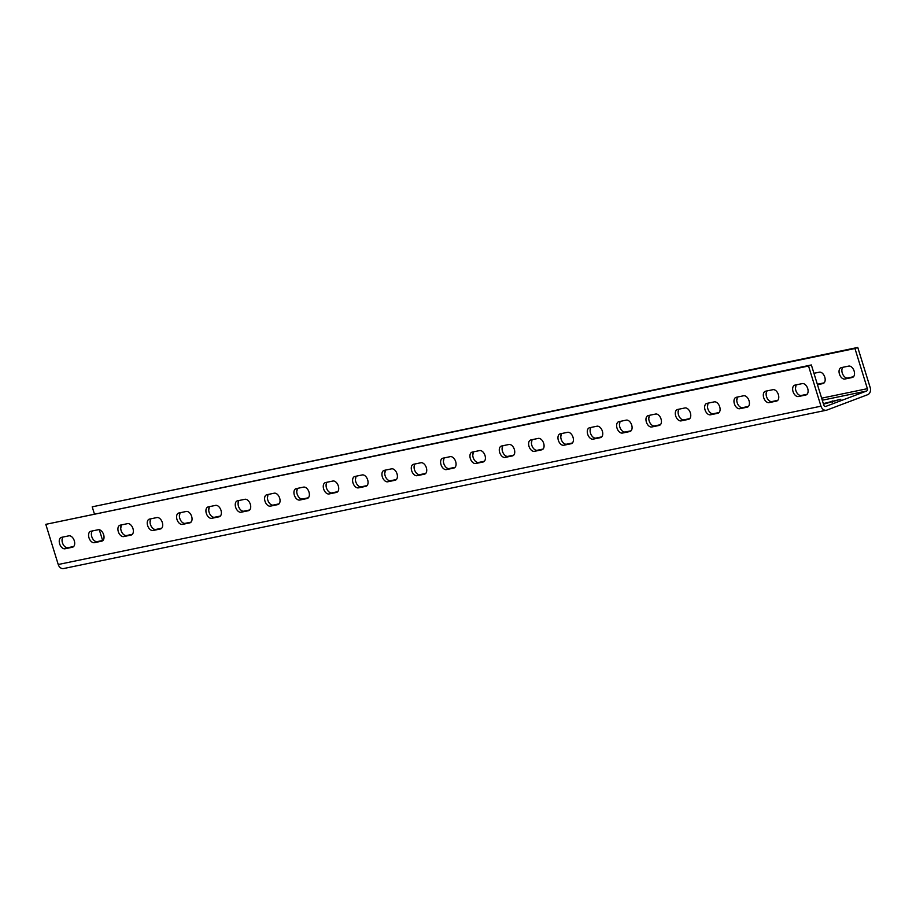 <?xml version="1.0" encoding="UTF-8"?>
<svg xmlns="http://www.w3.org/2000/svg" width="916" height="916" viewBox="0 0 916 916"><rect width="100%" height="100%" fill="white"/><g stroke="black" fill="none" stroke-linecap="round" stroke-linejoin="round"><path stroke-width="1.37" d="M103.634 534.681A5.988 3.721 -110.7 0 0 98.207 529.734L90.867 531.257A5.988 3.721 -110.7 0 0 90.524 531.36A5.988 3.721 -110.7 0 0 89.058 538.001A5.988 3.721 -110.7 0 0 94.405 542.673L101.733 541.15A5.988 3.721 -110.7 0 0 102.088 541.047A5.988 3.721 -110.7 0 0 103.634 534.681M132.969 528.589A5.988 3.721 -110.7 0 0 127.542 523.643L120.202 525.166A5.988 3.721 -110.7 0 0 119.859 525.269A5.988 3.721 -110.7 0 0 118.393 531.91A5.988 3.721 -110.7 0 0 123.74 536.581L131.068 535.058A5.988 3.721 -110.7 0 0 131.423 534.955A5.988 3.721 -110.7 0 0 132.969 528.589M162.315 522.498A5.988 3.721 -110.7 0 0 156.876 517.563L149.548 519.086A5.988 3.721 -110.7 0 0 149.194 519.177A5.988 3.721 -110.7 0 0 147.728 525.83A5.988 3.721 -110.7 0 0 153.075 530.49L160.415 528.967A5.988 3.721 -110.7 0 0 160.758 528.864A5.988 3.721 -110.7 0 0 162.315 522.498M191.65 516.418A5.988 3.721 -110.7 0 0 186.211 511.471L178.883 512.994A5.988 3.721 -110.7 0 0 178.528 513.097A5.988 3.721 -110.7 0 0 177.074 519.738A5.988 3.721 -110.7 0 0 182.41 524.399L189.749 522.876A5.988 3.721 -110.7 0 0 190.093 522.784A5.988 3.721 -110.7 0 0 191.65 516.418M220.985 510.327A5.988 3.721 -110.7 0 0 215.546 505.38L208.218 506.903A5.988 3.721 -110.7 0 0 207.863 507.006A5.988 3.721 -110.7 0 0 206.409 513.647A5.988 3.721 -110.7 0 0 211.745 518.319L219.084 516.796A5.988 3.721 -110.7 0 0 219.428 516.693A5.988 3.721 -110.7 0 0 220.985 510.327M250.32 504.235A5.988 3.721 -110.7 0 0 244.881 499.289L237.553 500.812A5.988 3.721 -110.7 0 0 237.21 500.915A5.988 3.721 -110.7 0 0 235.744 507.556A5.988 3.721 -110.7 0 0 241.08 512.227L248.419 510.704A5.988 3.721 -110.7 0 0 248.763 510.601A5.988 3.721 -110.7 0 0 250.32 504.235M279.655 498.144A5.988 3.721 -110.7 0 0 274.228 493.197L266.888 494.72A5.988 3.721 -110.7 0 0 266.545 494.823A5.988 3.721 -110.7 0 0 265.079 501.464A5.988 3.721 -110.7 0 0 270.426 506.136L277.754 504.613A5.988 3.721 -110.7 0 0 278.098 504.51A5.988 3.721 -110.7 0 0 279.655 498.144M308.99 492.052A5.988 3.721 -110.7 0 0 303.562 487.117L296.223 488.64A5.988 3.721 -110.7 0 0 295.879 488.732A5.988 3.721 -110.7 0 0 294.414 495.373A5.988 3.721 -110.7 0 0 299.761 500.044L307.089 498.522A5.988 3.721 -110.7 0 0 307.444 498.418A5.988 3.721 -110.7 0 0 308.99 492.052M338.325 485.972A5.988 3.721 -110.7 0 0 332.897 481.026L325.558 482.549A5.988 3.721 -110.7 0 0 325.214 482.652A5.988 3.721 -110.7 0 0 323.749 489.293A5.988 3.721 -110.7 0 0 329.096 493.953L336.424 492.43A5.988 3.721 -110.7 0 0 336.779 492.339A5.988 3.721 -110.7 0 0 338.325 485.972M367.671 479.881A5.988 3.721 -110.7 0 0 362.232 474.935L354.893 476.457A5.988 3.721 -110.7 0 0 354.549 476.56A5.988 3.721 -110.7 0 0 353.084 483.201A5.988 3.721 -110.7 0 0 358.431 487.862L365.759 486.35A5.988 3.721 -110.7 0 0 366.114 486.247A5.988 3.721 -110.7 0 0 367.671 479.881M397.006 473.79A5.988 3.721 -110.7 0 0 391.567 468.843L384.239 470.366A5.988 3.721 -110.7 0 0 383.884 470.469A5.988 3.721 -110.7 0 0 382.419 477.11A5.988 3.721 -110.7 0 0 387.766 481.782L395.105 480.259A5.988 3.721 -110.7 0 0 395.449 480.156A5.988 3.721 -110.7 0 0 397.006 473.79M426.341 467.698A5.988 3.721 -110.7 0 0 420.902 462.752L413.574 464.275A5.988 3.721 -110.7 0 0 413.219 464.378A5.988 3.721 -110.7 0 0 411.765 471.019A5.988 3.721 -110.7 0 0 417.101 475.69L424.44 474.167A5.988 3.721 -110.7 0 0 424.784 474.064A5.988 3.721 -110.7 0 0 426.341 467.698M455.676 461.607A5.988 3.721 -110.7 0 0 450.237 456.66L442.909 458.183A5.988 3.721 -110.7 0 0 442.554 458.286A5.988 3.721 -110.7 0 0 441.1 464.927A5.988 3.721 -110.7 0 0 446.435 469.599L453.775 468.076A5.988 3.721 -110.7 0 0 454.118 467.973A5.988 3.721 -110.7 0 0 455.676 461.607M485.011 455.515A5.988 3.721 -110.7 0 0 479.572 450.58L472.244 452.103A5.988 3.721 -110.7 0 0 471.9 452.195A5.988 3.721 -110.7 0 0 470.435 458.847A5.988 3.721 -110.7 0 0 475.77 463.507L483.11 461.985A5.988 3.721 -110.7 0 0 483.453 461.882A5.988 3.721 -110.7 0 0 485.011 455.515M514.345 449.435A5.988 3.721 -110.7 0 0 508.918 444.489L501.579 446.012A5.988 3.721 -110.7 0 0 501.235 446.115A5.988 3.721 -110.7 0 0 499.77 452.756A5.988 3.721 -110.7 0 0 505.117 457.416L512.445 455.893A5.988 3.721 -110.7 0 0 512.8 455.802A5.988 3.721 -110.7 0 0 514.345 449.435M543.68 443.344A5.988 3.721 -110.7 0 0 538.253 438.398L530.914 439.92A5.988 3.721 -110.7 0 0 530.57 440.024A5.988 3.721 -110.7 0 0 529.105 446.665A5.988 3.721 -110.7 0 0 534.452 451.336L541.78 449.813A5.988 3.721 -110.7 0 0 542.135 449.71A5.988 3.721 -110.7 0 0 543.68 443.344M573.015 437.253A5.988 3.721 -110.7 0 0 567.588 432.306L560.249 433.829A5.988 3.721 -110.7 0 0 559.905 433.932A5.988 3.721 -110.7 0 0 558.439 440.573A5.988 3.721 -110.7 0 0 563.787 445.245L571.115 443.722A5.988 3.721 -110.7 0 0 571.47 443.619A5.988 3.721 -110.7 0 0 573.015 437.253M602.362 431.161A5.988 3.721 -110.7 0 0 596.923 426.215L589.583 427.738A5.988 3.721 -110.7 0 0 589.24 427.841A5.988 3.721 -110.7 0 0 587.774 434.482A5.988 3.721 -110.7 0 0 593.121 439.153L600.461 437.63A5.988 3.721 -110.7 0 0 600.804 437.527A5.988 3.721 -110.7 0 0 602.362 431.161M631.697 425.07A5.988 3.721 -110.7 0 0 626.258 420.135L618.93 421.646A5.988 3.721 -110.7 0 0 618.575 421.749A5.988 3.721 -110.7 0 0 617.109 428.39A5.988 3.721 -110.7 0 0 622.456 433.062L629.796 431.539A5.988 3.721 -110.7 0 0 630.139 431.436A5.988 3.721 -110.7 0 0 631.697 425.07M661.031 418.99A5.988 3.721 -110.7 0 0 655.593 414.043L648.265 415.566A5.988 3.721 -110.7 0 0 647.91 415.658A5.988 3.721 -110.7 0 0 646.456 422.31A5.988 3.721 -110.7 0 0 651.791 426.97L659.131 425.448A5.988 3.721 -110.7 0 0 659.474 425.345A5.988 3.721 -110.7 0 0 661.031 418.99M690.366 412.898A5.988 3.721 -110.7 0 0 684.928 407.952L677.6 409.475A5.988 3.721 -110.7 0 0 677.245 409.578A5.988 3.721 -110.7 0 0 675.79 416.219A5.988 3.721 -110.7 0 0 681.126 420.879L688.466 419.356A5.988 3.721 -110.7 0 0 688.809 419.265A5.988 3.721 -110.7 0 0 690.366 412.898M719.701 406.807A5.988 3.721 -110.7 0 0 714.274 401.861L706.934 403.384A5.988 3.721 -110.7 0 0 706.591 403.487A5.988 3.721 -110.7 0 0 705.125 410.128A5.988 3.721 -110.7 0 0 710.461 414.799L717.8 413.276A5.988 3.721 -110.7 0 0 718.144 413.173A5.988 3.721 -110.7 0 0 719.701 406.807M749.036 400.716A5.988 3.721 -110.7 0 0 743.609 395.769L736.269 397.292A5.988 3.721 -110.7 0 0 735.926 397.395A5.988 3.721 -110.7 0 0 734.46 404.036A5.988 3.721 -110.7 0 0 739.807 408.708L747.135 407.185A5.988 3.721 -110.7 0 0 747.49 407.082A5.988 3.721 -110.7 0 0 749.036 400.716M778.371 394.624A5.988 3.721 -110.7 0 0 772.944 389.678L765.604 391.201A5.988 3.721 -110.7 0 0 765.261 391.304A5.988 3.721 -110.7 0 0 763.795 397.945A5.988 3.721 -110.7 0 0 769.142 402.616L776.47 401.094A5.988 3.721 -110.7 0 0 776.825 400.99A5.988 3.721 -110.7 0 0 778.371 394.624M807.706 388.533A5.988 3.721 -110.7 0 0 802.279 383.598L794.939 385.121A5.988 3.721 -110.7 0 0 794.596 385.212A5.988 3.721 -110.7 0 0 793.13 391.865A5.988 3.721 -110.7 0 0 798.477 396.525L805.805 395.002A5.988 3.721 -110.7 0 0 806.16 394.899A5.988 3.721 -110.7 0 0 807.706 388.533M817.473 384.709L822.877 383.586A5.988 3.721 -110.7 0 0 823.232 383.483A5.988 3.721 -110.7 0 0 824.778 377.117A5.988 3.721 -110.7 0 0 819.351 372.182L813.935 373.304M854.124 371.037A5.988 3.721 -110.7 0 0 848.685 366.091L841.357 367.614A5.988 3.721 -110.7 0 0 841.003 367.705A5.988 3.721 -110.7 0 0 839.537 374.358A5.988 3.721 -110.7 0 0 844.884 379.018L852.223 377.495A5.988 3.721 -110.7 0 0 852.567 377.392A5.988 3.721 -110.7 0 0 854.124 371.037M823.495 404.174L840.877 399.239L823.324 403.624M74.299 540.772A5.988 3.721 -110.7 0 0 68.872 535.826L61.532 537.349A5.988 3.721 -110.7 0 0 61.189 537.452A5.988 3.721 -110.7 0 0 59.723 544.093A5.988 3.721 -110.7 0 0 65.07 548.764L72.398 547.241A5.988 3.721 -110.7 0 0 72.753 547.138A5.988 3.721 -110.7 0 0 74.299 540.772M820.976 406.189L808.542 366.022L45.8 524.341L58.235 564.508L820.976 406.189A5.748 4.488 -101.7 0 0 826.369 410.231A5.748 4.488 -101.7 0 0 826.896 410.07L867.681 394.693A5.748 4.488 -101.7 0 0 870.2 387.617L857.765 347.45L854.949 348.515L867.383 388.682A1.912 1.5 -101.7 0 1 866.547 391.04L825.763 406.418A1.912 1.5 -101.7 0 1 823.793 405.124L811.358 364.957L808.542 366.022M45.8 524.341L811.358 364.957M103.027 540.406L97.211 541.608A5.988 3.721 69.3 0 1 92.207 537.784A5.988 3.721 69.3 0 1 92.401 530.948M132.362 534.314L126.557 535.516A5.988 3.721 69.3 0 1 121.542 531.692A5.988 3.721 69.3 0 1 121.736 524.857M161.697 528.223L155.892 529.437A5.988 3.721 69.3 0 1 150.877 525.601A5.988 3.721 69.3 0 1 151.071 518.765M191.032 522.131L185.227 523.345A5.988 3.721 69.3 0 1 180.212 519.509A5.988 3.721 69.3 0 1 180.406 512.674M220.367 516.052L214.562 517.254A5.988 3.721 69.3 0 1 209.546 513.429A5.988 3.721 69.3 0 1 209.741 506.582M249.702 509.96L243.896 511.162A5.988 3.721 69.3 0 1 238.893 507.338A5.988 3.721 69.3 0 1 239.076 500.491M279.036 503.869L273.231 505.071A5.988 3.721 69.3 0 1 268.228 501.247A5.988 3.721 69.3 0 1 268.411 494.411M308.383 497.777L302.566 498.98A5.988 3.721 69.3 0 1 297.563 495.155A5.988 3.721 69.3 0 1 297.757 488.32M337.718 491.686L331.901 492.9A5.988 3.721 69.3 0 1 326.897 489.064A5.988 3.721 69.3 0 1 327.092 482.228M367.053 485.606L361.248 486.808A5.988 3.721 69.3 0 1 356.232 482.972A5.988 3.721 69.3 0 1 356.427 476.137M396.388 479.515L390.582 480.717A5.988 3.721 69.3 0 1 385.567 476.892A5.988 3.721 69.3 0 1 385.762 470.045M425.722 473.423L419.917 474.625A5.988 3.721 69.3 0 1 414.902 470.801A5.988 3.721 69.3 0 1 415.097 463.965M455.057 467.332L449.252 468.534A5.988 3.721 69.3 0 1 444.237 464.71A5.988 3.721 69.3 0 1 444.432 457.874M484.392 461.24L478.587 462.454A5.988 3.721 69.3 0 1 473.583 458.618A5.988 3.721 69.3 0 1 473.767 451.783M513.727 455.149L507.922 456.363A5.988 3.721 69.3 0 1 502.918 452.527A5.988 3.721 69.3 0 1 503.102 445.691M543.073 449.069L537.257 450.271A5.988 3.721 69.3 0 1 532.253 446.447A5.988 3.721 69.3 0 1 532.448 439.6M572.408 442.978L566.592 444.18A5.988 3.721 69.3 0 1 561.588 440.356A5.988 3.721 69.3 0 1 561.783 433.508M601.743 436.886L595.938 438.088A5.988 3.721 69.3 0 1 590.923 434.264A5.988 3.721 69.3 0 1 591.118 427.429M631.078 430.795L625.273 431.997A5.988 3.721 69.3 0 1 620.258 428.173A5.988 3.721 69.3 0 1 620.453 421.337M660.413 424.703L654.608 425.917A5.988 3.721 69.3 0 1 649.593 422.081A5.988 3.721 69.3 0 1 649.788 415.246M689.748 418.623L683.943 419.826A5.988 3.721 69.3 0 1 678.928 415.99A5.988 3.721 69.3 0 1 679.122 409.154M719.083 412.532L713.278 413.734A5.988 3.721 69.3 0 1 708.274 409.91A5.988 3.721 69.3 0 1 708.457 403.063M748.418 406.441L742.613 407.643A5.988 3.721 69.3 0 1 737.609 403.819A5.988 3.721 69.3 0 1 737.792 396.983M777.764 400.349L771.948 401.551A5.988 3.721 69.3 0 1 766.944 397.727A5.988 3.721 69.3 0 1 767.139 390.892M807.099 394.258L801.294 395.472A5.988 3.721 69.3 0 1 796.279 391.636A5.988 3.721 69.3 0 1 796.473 384.8M73.692 546.497L67.876 547.699A5.988 3.721 69.3 0 1 62.872 543.875A5.988 3.721 69.3 0 1 63.067 537.028M150.052 521.914A5.988 3.721 -110.7 0 0 150.453 519.75M179.387 515.822A5.988 3.721 -110.7 0 0 179.788 513.658M208.722 509.731A5.988 3.721 -110.7 0 0 209.123 507.579M238.057 503.64A5.988 3.721 -110.7 0 0 238.458 501.487M267.392 497.548A5.988 3.721 -110.7 0 0 267.793 495.396M296.738 491.468A5.988 3.721 -110.7 0 0 297.127 489.304M326.073 485.377A5.988 3.721 -110.7 0 0 326.462 483.213M355.408 479.286A5.988 3.721 -110.7 0 0 355.809 477.133M384.743 473.194A5.988 3.721 -110.7 0 0 385.144 471.042M414.078 467.103A5.988 3.721 -110.7 0 0 414.479 464.95M443.413 461.011A5.988 3.721 -110.7 0 0 443.813 458.859M472.748 454.931A5.988 3.721 -110.7 0 0 473.148 452.767M502.094 448.84A5.988 3.721 -110.7 0 0 502.483 446.676M531.429 442.749A5.988 3.721 -110.7 0 0 531.818 440.596M560.764 436.657A5.988 3.721 -110.7 0 0 561.153 434.505M590.099 430.566A5.988 3.721 -110.7 0 0 590.499 428.413M619.434 424.486A5.988 3.721 -110.7 0 0 619.834 422.322M648.768 418.394A5.988 3.721 -110.7 0 0 649.169 416.23M678.103 412.303A5.988 3.721 -110.7 0 0 678.504 410.139M707.438 406.212A5.988 3.721 -110.7 0 0 707.839 404.059M736.785 400.12A5.988 3.721 -110.7 0 0 737.174 397.968M766.12 394.029A5.988 3.721 -110.7 0 0 766.509 391.876M795.454 387.949A5.988 3.721 -110.7 0 0 795.855 385.785M120.717 528.005A5.988 3.721 -110.7 0 0 121.118 525.841M857.765 347.45L92.207 506.834L854.949 348.515M92.207 506.834L94.359 513.784M99.306 529.757L102.626 540.486M817.267 384.033A5.988 3.721 -110.7 0 0 818.366 384.044L824.171 382.842M842.88 367.293A5.988 3.721 -110.7 0 0 842.686 374.129A5.988 3.721 -110.7 0 0 847.701 377.965L853.506 376.751M64.143 568.389A5.748 4.488 -101.7 0 1 63.616 568.55A5.748 4.488 -101.7 0 1 58.235 564.508M822.27 400.223L866.547 391.04M821.641 398.174L867.383 388.682M67.876 547.699L65.07 548.764M73.074 546.978L72.398 547.241M832.209 400.876L832.633 402.216M852.899 377.243L852.223 377.495M847.701 377.965L844.884 379.018M823.553 383.335L822.877 383.586M818.366 384.044L817.381 384.422M801.294 395.472L798.477 396.525M806.481 394.75L805.805 395.002M771.948 401.551L769.142 402.616M777.146 400.842L776.47 401.094M742.613 407.643L739.807 408.708M747.811 406.933L747.135 407.185M713.278 413.734L710.461 414.799M718.476 413.013L717.8 413.276M683.943 419.826L681.126 420.879M689.141 419.104L688.466 419.356M654.608 425.917L651.791 426.97M659.806 425.196L659.131 425.448M625.273 431.997L622.456 433.062M630.471 431.287L629.796 431.539M595.938 438.088L593.121 439.153M601.136 437.379L600.461 437.63M566.592 444.18L563.787 445.245M571.79 443.47L571.115 443.722M537.257 450.271L534.452 451.336M542.455 449.55L541.78 449.813M507.922 456.363L505.117 457.416M513.12 455.641L512.445 455.893M478.587 462.454L475.77 463.507M483.785 461.733L483.11 461.985M449.252 468.534L446.435 469.599M454.45 467.824L453.775 468.076M419.917 474.625L417.101 475.69M425.116 473.916L424.44 474.167M390.582 480.717L387.766 481.782M395.781 479.995L395.105 480.259M361.248 486.808L358.431 487.862M366.446 486.087L365.759 486.35M331.901 492.9L329.096 493.953M337.099 492.178L336.424 492.43M302.566 498.98L299.761 500.044M307.765 498.27L307.089 498.522M273.231 505.071L270.426 506.136M278.43 504.361L277.754 504.613M243.896 511.162L241.08 512.227M249.095 510.452L248.419 510.704M214.562 517.254L211.745 518.319M219.76 516.532L219.084 516.796M185.227 523.345L182.41 524.399M190.425 522.624L189.749 522.876M155.892 529.437L153.075 530.49M161.09 528.715L160.415 528.967M126.557 535.516L123.74 536.581M131.755 534.807L131.068 535.058M97.211 541.608L94.405 542.673M102.409 540.898L101.733 541.15M63.616 568.55L826.369 410.231"/></g></svg>
